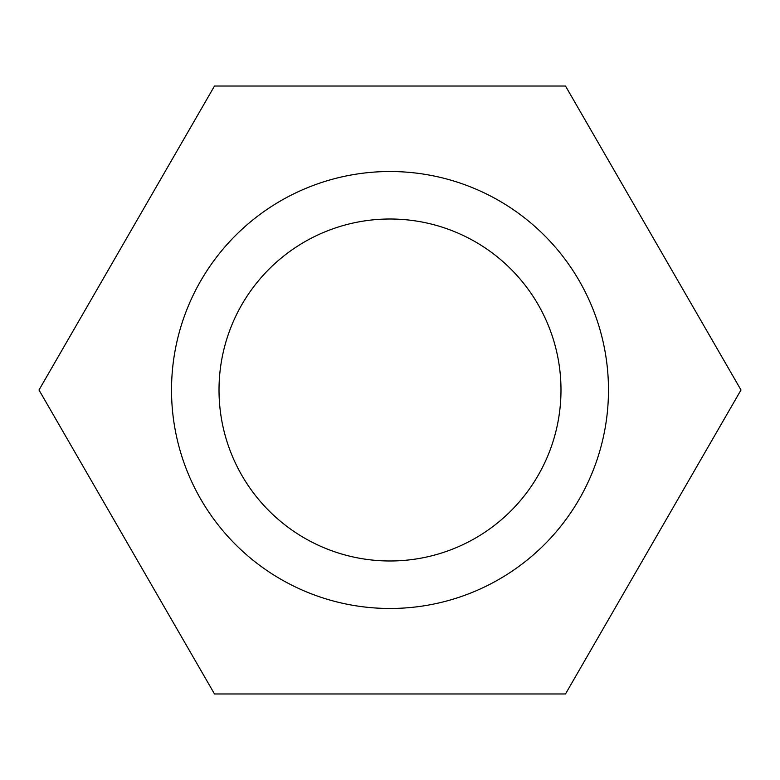 <?xml version="1.0" encoding="UTF-8"?>
<svg xmlns="http://www.w3.org/2000/svg" width="780" height="780" viewBox="0 0 780 780"><rect width="100%" height="100%" fill="white"/><g stroke="black" fill="none" stroke-linecap="round" stroke-linejoin="round"><path stroke-width="1.17" d="M171.522 390A218.478 218.478 0 0 1 499.239 200.791A218.478 218.478 0 0 1 499.239 579.208A218.478 218.478 0 0 1 171.522 390M219.014 390A170.986 170.986 0 0 1 475.498 241.917A170.986 170.986 0 0 1 475.498 538.073A170.986 170.986 0 0 1 219.014 390M39 390L214.5 693.976L565.5 693.976L741 390L565.5 86.024L214.5 86.024L39 390"/></g></svg>

